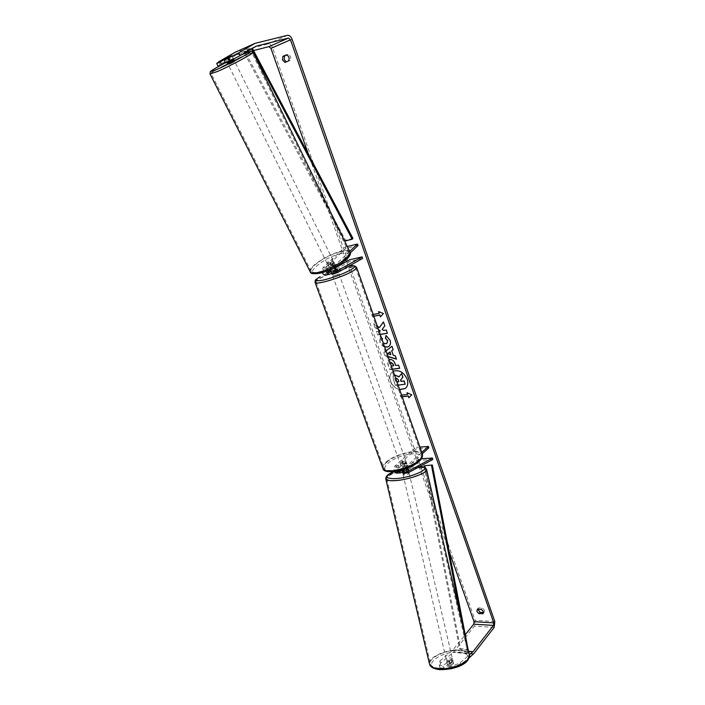 <?xml version="1.0" encoding="UTF-8"?>
<svg xmlns="http://www.w3.org/2000/svg" width="705" height="705" viewBox="0 0 705 705"><rect width="100%" height="100%" fill="white"/><g stroke="black" fill="none" stroke-linecap="round" stroke-linejoin="round"><path stroke-width="0.53" stroke-dasharray="3.52 2.64" d="M402.511 472.306L405.102 471.081L404.688 469.274L407.331 468.896L404.229 469.398L404.582 470.905L408.583 470.684L404.661 472.702M402.458 472.059L404.582 470.905M432.782 459.51L420.418 460.286L396.413 473.134M402.194 469.953L403.163 465.512L406.424 462.48C405.824 461.898 404.503 462.013 402.449 462.815L399.153 465.749C398.017 467.036 397.761 468.754 398.387 470.914M419.986 466.543L416.875 466.595C409.279 467.168 401.771 468.843 394.351 471.61C393.487 469.336 393.681 467.468 394.923 465.996L416.02 447.34L416.505 448.706L395.426 467.397C394.412 469.318 394.677 470.702 396.228 471.566L420.083 458.823L420.418 460.286M407.331 468.173L407.957 466.675L422.26 453.782M406.344 468.552L407.455 465.256L421.766 452.39M407.481 469.592L404.467 471.116C402.925 470.253 402.661 468.851 403.674 466.922L406.926 463.881C406.327 463.3 405.005 463.405 402.952 464.216L399.664 467.151L399.462 470.676M428.869 447.816L416.505 448.706M419.889 447.058L416.02 447.34M421.458 458.735L420.083 458.823M402.317 470.438L404.229 469.398M406.952 463.978L406.45 462.577M402.952 464.216L402.449 462.815M327.411 270.79L327.825 268.252L331.006 265.265L334.954 264.243L331.817 267.336C330.901 269.548 331.403 270.993 333.324 271.672L336.259 270.068M331.006 265.265L330.284 263.82L332.954 262.727L334.276 262.894L331.094 265.882L330.24 269.601M326.397 271.187L327.102 266.807L330.284 263.82M349.645 251.394L335.368 264.895L334.426 267.574M347.283 246.512L345.089 247.05L322.89 267.777L322.317 272.562M325.543 275.144L350.297 261.255L349.759 259.74M350.209 252.963L335.739 266.869M358.114 245.472L345.776 248.46L323.613 269.222C322.687 271.416 323.19 272.853 325.12 273.522L328.001 271.954M330.486 270.561L335.554 267.724M336.214 270.006L331.183 271.672L333.897 270.138L331.006 271.689M362.634 258.4L350.297 261.255M333.747 273.302L337.959 270.931L333.985 271.874L331.711 273.161M345.776 248.46L345.089 247.05M333.43 270.315L333.985 271.874M334.99 264.34L334.276 262.894M227.442 63.097L233.901 59.828M227.045 62.304L225.6 59.387M229.918 60.33L226.939 62.075L229.918 60.33L228.394 57.255M233.531 59.079L231.875 55.73L233.223 58.453L225.459 62.463M230.412 60.542L233.39 58.797L230.412 60.542L228.887 57.475M332.381 261.564L333.659 261.634C333.394 262.736 331.844 263.776 328.997 264.736L327.719 264.666C327.984 263.564 329.535 262.533 332.381 261.564M330.293 267.345L329.032 267.292L328.151 265.538L330.583 263.291L331.447 265.027L334.937 264.216L334.073 262.48L331.658 264.745L332.531 266.49L330.293 267.345M331.447 265.027L329.032 267.292M332.531 266.49L334.937 264.216M328.169 265.556L330.583 263.291M334.073 262.48L331.658 264.745M328.274 263.282L326.997 263.221C327.27 262.119 328.821 261.088 331.658 260.119L332.945 260.18C332.681 261.282 331.121 262.313 328.274 263.282M229.433 64.402L234.747 61.538L229.433 64.402M218.145 71.073L211.095 73.549C209.306 73.153 231.725 61.071 244.485 55.519L251.993 52.84C254.029 53.104 230.905 65.574 218.145 71.073M340.541 251.817C345.062 250.76 347.838 250.892 348.852 252.205C352.306 255.721 332.037 269.204 319.092 271.866C314.8 272.8 312.174 272.65 311.222 271.407C307.891 267.75 327.64 254.655 340.541 251.817M405.366 388.437L405.445 388.376C407.922 386.181 408.539 383.062 407.296 379.017C403.419 371.473 398.51 369.015 392.57 371.65C389.98 373.861 389.336 377.025 390.623 381.141C392.421 385.582 395.426 388.376 399.629 389.521M393.205 371.262L392.403 371.773C389.812 373.985 389.169 377.149 390.455 381.264C392.315 385.811 395.39 388.622 399.691 389.689M449.023 551.09L346.463 261.59M345.899 259.995L308.499 154.439M377.334 326.204L373.615 323.824L374.972 327.666L378.656 329.94M379.105 331.218L376.382 331.685L377.519 334.901L380.242 334.452M388.058 356.66L384.86 355.708L383.776 352.659L386.032 350.887M373.817 316.201L372.399 316.457L371.782 314.694L373.192 314.439M402.194 396.792L400.775 396.95L400.184 395.267L401.594 395.1M392.5 369.27L389.786 369.649L388.058 364.749C387.274 362.458 387.45 360.863 388.578 359.973L389.125 359.673M384.622 346.895C382.41 346.129 380.788 344.437 379.757 341.81L380.065 336.558L381.396 337.739M382.092 339.722L383.229 342.947M477.796 609.235L478.545 607.886L482.167 608.071C484.194 609.323 484.864 610.706 484.176 612.213L483.418 612.548M477.452 609.217L478.545 607.886M440.493 663.211L439.955 660.938L439.321 665.546L439.858 667.846L440.493 663.211L453.632 652.037L474.439 626.128L475.117 620.329L272.579 47.905C271.399 45.102 269.865 43.78 267.979 43.939L235.435 52.126M286.3 61.873L290.231 60.454C291.332 57.678 290.627 55.651 288.107 54.391L286.812 54.946M439.955 660.938L452.742 650.186L465.229 634.72M451.315 668.692L450.839 666.666L460.206 662.823L469.398 654.839M460.206 662.823L460.744 665.141L469.274 657.703M253.527 50.566L236.439 54.937L220.163 64.437L218.806 61.723M218.083 66.261L220.163 64.437M225.679 62.912L233.232 58.48L231.866 55.739M450.839 666.666L447.085 666.296L453.015 661.22L451.641 660.479L448.962 660.849L443.022 665.908L439.321 665.546M443.022 665.908L443.568 668.217L449.499 663.141L452.169 662.77L453.544 663.52L447.631 668.613L447.085 666.296M453.015 661.22L453.544 663.52M443.568 668.217L439.858 667.846M450.389 668.886L447.631 668.613M460.744 665.141L453.236 668.225M448.962 660.849L449.499 663.141M483.357 613.05L483.745 612.566M481.083 609.411L482.167 608.071M229.266 60.233L227.918 57.528M288.583 60.912L290.231 60.454M286.45 54.84L288.107 54.391M284.987 62.428L286.635 61.961M399.092 376.708L401.63 373.553M405.322 384.102L395.417 385.327L393.522 379.96L393.284 376.109L394.509 374.972M393.284 376.109L394.527 375.034M395.417 385.327L393.355 380.083L393.117 376.232M398.078 385.097L395.249 385.45M378.814 311.654L383.388 313.513M383.564 313.399L380.436 316.88M373.791 316.122L372.399 316.457M379.361 313.223L371.782 314.694M371.949 314.58L372.575 316.342M402.158 396.686L400.775 396.95M400.942 396.827L400.184 395.267M407.763 394.28L400.343 395.135M408.794 397.805L411.949 394.685L407.005 392.711M392.121 346.12L393.32 349.557L391.848 350.667L393.258 355.276M393.425 355.153L395.302 355.831M395.47 355.708L396.466 359.136M387.997 356.466L384.86 355.708M385.027 355.593L383.776 352.659M383.943 352.535L386.032 350.896M390.041 351.91L387.706 353.61L390.949 354.483M392.465 369.182L389.944 369.526L388.217 364.626C387.442 362.335 387.618 360.74 388.746 359.85L390.024 359.365C392.447 359.25 394.218 360.731 395.329 363.798L395.716 365.498M395.875 365.375L398.554 365.102M398.722 364.978L399.673 368.292M390.676 362.784L391.116 366.036L393.725 365.675M390.341 363.137L391.39 366.106M379.572 327.411L373.615 323.824M387.38 333.174L386.437 329.896L383.864 330.328L382.33 329.332L384.983 325.745L383.441 321.938M380.541 330.892L376.558 331.562L377.519 334.901M377.695 334.787L380.215 334.373M373.782 323.71L374.972 327.666M375.139 327.552L378.55 329.658M386.146 335.554L390.244 340.18C391.09 342.921 390.667 344.957 388.975 346.296L388.896 346.349M384.551 346.693L379.924 341.696L380.065 336.558M380.233 336.435L382.507 338.726M382.674 338.603L382.418 341.326L385.996 343.688L386.939 343.344M395.725 378.435L395.778 379.942L396.968 381.951M398.845 381.608L398.307 379.493L396.536 377.95L395.981 378.197M395.778 378.585L396.51 382.004M451.367 659.334L452.725 660.003C452.399 661.316 450.856 662.021 448.089 662.127L446.75 661.449C447.076 660.136 448.618 659.431 451.367 659.334M451.147 665.344L448.9 665.573L447.596 665L449.94 663L452.169 662.77L453.482 663.335L451.147 665.344L450.539 662.753L452.874 660.752L453.482 663.335M449.94 663L449.341 660.426L446.944 662.312L447.596 665M402.731 473.311C403.198 472.526 404.811 471.953 407.569 471.61L408.856 471.848L408.177 472.509M408.213 469.186L408.644 470.949L406.062 472.279L405.639 470.464L402.44 470.799M405.639 470.464L407.446 469.486M404.688 469.274L402.352 470.543M452.874 660.752L450.539 662.753M446.996 662.418L449.341 660.426M402.555 472.465L405.102 471.081M408.609 470.887L406.062 472.279M407.922 473.108L409.208 473.355C408.741 474.148 407.129 474.721 404.353 475.064L403.084 474.817C403.542 474.024 405.163 473.46 407.922 473.108M451.033 657.897L452.39 658.567C452.064 659.88 450.521 660.585 447.754 660.682L446.406 660.012C446.741 658.708 448.283 658.003 451.033 657.897M438.863 668.243C434.121 667.705 431.337 666.304 430.508 664.031C427.926 657.844 446.961 649.19 459.634 650.592C464.569 651.067 467.494 652.495 468.384 654.875C471.125 660.92 451.623 669.873 438.863 668.243M394.685 480.378C390.006 480.563 387.371 480.035 386.781 478.81C384.86 475.496 404.749 468.499 417.263 467.979C422.145 467.741 424.912 468.261 425.564 469.539C427.679 472.755 407.27 479.99 394.685 480.378M332.17 274.448L338.418 272.192L338.074 271.24L335.342 272.756L334.672 270.879M331.826 273.461L334.567 272.007L333.897 270.138M331.376 272.218L331.183 271.672M338.074 271.24L337.404 269.416M405.569 462.295C403.225 463.811 401.401 464.225 400.105 463.555L400.563 462.603C402.907 461.096 404.732 460.682 406.018 461.361L405.569 462.295M401.039 466.128L400.405 464.392L402.784 462.357L403.392 464.031L406.891 463.82L404.547 465.926L401.039 466.128L403.392 464.031M404.547 465.926L403.947 464.234L405.868 463.141L406.291 462.136L406.891 463.82M406.291 462.136L403.947 464.234M400.44 464.445L402.784 462.357M331.852 273.54L334.567 272.007M338.048 271.214L335.342 272.756M338.338 274.307L332.725 276.007L338.338 274.307M405.067 460.885C402.722 462.401 400.898 462.815 399.603 462.145L400.061 461.202C402.414 459.695 404.229 459.281 405.516 459.951L405.067 460.885M386.913 462.031C395.549 454.029 419.431 448.539 421.352 454.24C422.013 455.791 421.096 457.73 418.603 460.039C410.248 468.182 385.591 473.848 383.881 468.138C383.176 466.481 384.19 464.445 386.913 462.031M320.273 278.334C330.266 272.482 354.774 265.089 355.62 267.724C355.99 268.42 354.73 269.618 351.839 271.31C342.084 277.188 316.712 284.838 316.122 282.132C315.743 281.392 317.127 280.123 320.273 278.334M467.776 647.824L468.067 649.358L460.55 648.732L424.921 465.432M468.067 649.358L467.265 649.948L459.748 649.323L424.331 467.221M467.265 649.948L462.057 623.07M460.55 648.732L459.748 649.323M352.941 238.413L345.538 240.255L244.943 51.606L243.992 52.285L244.415 53.078M244.943 51.606L252.381 48.398M344.771 241.084L345.538 240.255M244.617 53.457L343.353 238.422M251.209 49.077L243.992 52.285M252.337 48.319L251.588 48.856M401.215 472.738L396.986 472.958M409.517 472.288L405.225 472.517M399.153 465.749L394.923 465.996M400.123 471.266L396.633 471.46M399.664 467.151L395.426 467.397M407.957 466.675L403.674 466.922M407.455 465.256L403.163 465.512M408.424 470.817L404.873 471.01M335.368 264.895L331.094 265.882M327.102 266.807L322.89 267.777M330.178 274.025L325.966 274.968M329.068 272.588L325.41 273.417M327.825 268.252L323.613 269.222M337.334 270.72L333.615 271.566M338.444 272.174L334.17 273.126M336.091 266.358L331.817 267.336M253.024 52.32L245.129 55.14C232.218 60.762 209.517 72.915 210.011 73.981M310.279 271.91C306.781 268.059 327.517 254.311 341.061 251.324C345.829 250.213 348.737 250.345 349.812 251.729L349.988 252.09M340.947 253.536C322.255 257.589 300.198 277.779 320.149 273.038C330.222 270.244 338.911 265.741 346.226 259.519C351.346 253.888 349.583 251.888 340.947 253.536M494.822 621.519L475.117 620.329M292.134 39.374L272.579 47.905M256.109 46.204L236.36 54.981M256.056 46.23L236.589 54.884M468.587 651.341L452.901 650.019M468.622 651.526L452.742 650.186M473.337 654.152L453.262 652.425M473.707 653.755L453.632 652.037M494.17 627.415L474.439 626.128M287.543 35.303L267.979 43.939M255.316 43.261L235.576 52.091M469.459 655.139L469.345 654.654C468.402 652.16 465.335 650.662 460.136 650.16C446.829 648.697 426.851 657.774 429.556 664.277M459.669 652.257C468.455 653.561 470.394 656.866 465.494 662.18C458.373 667.388 449.711 669.803 439.506 669.442C419.211 667.679 440.695 650.08 459.669 652.257M385.732 478.774C384.78 475.17 405.084 468.217 417.809 467.679C422.947 467.415 425.864 467.961 426.551 469.318M419.836 466.622L416.602 466.666C409.085 467.239 401.674 468.904 394.377 471.663M422.454 454.337L422.304 453.897C420.286 447.913 395.214 453.676 386.137 462.075C383.264 464.613 382.198 466.754 382.938 468.499M418.647 461.493C411.517 467.08 402.907 470.447 392.808 471.575C384.225 471.46 382.577 468.737 387.856 463.388C399.902 452.187 431.857 449.887 418.647 461.493M315.047 282.291C315.012 281.471 316.492 280.211 319.488 278.51C330.002 272.368 355.725 264.595 356.615 267.371M348.587 266.402C340.726 268.085 332.504 270.879 323.921 274.774C332.478 270.87 340.735 268.059 348.675 266.349M400.458 471.337L396.228 471.566M404.467 471.116L408.759 470.878M406.424 462.48L406.926 463.881M329.332 272.571L325.12 273.522M337.598 270.702L333.324 271.672M334.954 264.243L334.24 262.798M327.719 264.666L328.151 265.538M334.091 262.507L333.659 261.634M326.997 263.221L228.288 64.807M332.945 260.18L234.747 61.538M348.852 252.205L251.993 52.84M311.222 271.407L211.095 73.549M477.029 609.561L478.122 608.23M236.439 54.937L256.188 46.16M452.998 661.158L453.535 663.449M484.176 612.213L483.092 613.553M452.725 660.003L452.927 660.867M446.75 661.449L446.944 662.312M408.856 471.848L408.644 470.949M409.208 473.355L452.39 658.567M403.084 474.817L446.406 660.012M386.781 478.81L430.508 664.031M425.564 469.539L468.384 654.875M400.105 463.555L400.405 464.392M406.018 461.361L406.327 462.198M332.725 276.007L399.603 462.145M338.964 273.734L405.516 459.951M355.62 267.724L421.352 454.24M316.122 282.132L383.881 468.138"/><path stroke-width="1.06" d="M408.213 469.186L407.331 468.896L408.23 469.177L407.481 469.592M398.387 470.914L400.519 472.923L402.458 472.059M407.331 468.173L409.164 470.773L432.447 458.038L432.782 459.51L408.821 472.473C407.384 472.244 406.556 470.931 406.344 468.552M396.413 473.134L394.342 471.592C388.473 473.619 385.617 476.104 385.802 479.056L385.732 478.774M399.462 470.676L400.458 471.337L402.317 470.438M422.26 453.782L428.869 447.816L428.384 446.441L419.889 447.058M421.766 452.39L428.384 446.441M404.661 472.702L402.194 469.953M432.447 458.038L421.458 458.735M350.209 252.963L358.114 245.472L357.426 244.036L349.645 251.394M357.426 244.036L347.283 246.512M322.317 272.562C323.101 274.421 324.15 275.285 325.472 275.153L325.543 275.144M331.711 273.161L329.684 274.21C328.23 274.315 327.138 273.302 326.397 271.187M334.426 267.574C334.743 270.667 335.924 272.262 337.951 272.359L362.634 258.4L362.097 256.876L349.759 259.74L335.554 267.724M335.739 266.869C335.36 269.072 335.977 270.35 337.598 270.702L362.097 256.876M331.006 271.689L329.332 272.571L327.411 270.79M328.001 271.954L330.486 270.561M336.259 270.068L337.404 269.372L335.906 269.504L337.387 269.345L336.214 270.006M330.24 269.601C330.865 272.121 332.011 273.364 333.676 273.311L333.747 273.302M233.531 59.079L233.901 59.828L228.579 62.692L227.442 63.097L227.045 62.304M226.534 58.568L231.857 55.704L226.534 58.568M225.459 62.463L221.705 64.666L220.321 61.908L227.909 57.502L231.866 55.739L224.296 60.145L238.634 52.893L240 55.669L229.345 61.291L225.679 62.912L224.296 60.145M399.629 389.521L405.366 388.437M399.691 389.689L405.278 388.499C407.763 386.305 408.38 383.185 407.137 379.14C403.692 372.125 399.048 369.499 393.205 371.262M465.229 634.72L473.734 624.163L474.024 621.669L449.023 551.09M346.463 261.59L345.899 259.995M308.499 154.439L270.914 48.337L268.94 46.636L253.527 50.566M469.398 654.839L472.976 651.711L493.474 625.414L493.756 622.885L290.469 39.797L288.504 38.052L256.338 46.107L240 55.669M380.242 334.452L387.406 333.262L386.269 330.011L383.696 330.442L382.163 329.446L384.815 325.86L383.441 321.938L379.405 327.525L377.334 326.204M378.656 329.94L380.374 331.006L379.105 331.218M386.032 350.887L391.954 346.243L393.152 349.68L391.68 350.79L393.258 355.276L395.302 355.831L396.466 359.136L388.058 356.66M481.083 609.411C483.11 610.662 483.78 612.046 483.092 613.553L479.03 613.711L476.853 611.394L477.452 609.217L481.083 609.411M286.45 54.84L282.855 56.374L282.546 59.978L284.987 62.428L288.583 60.912C289.685 58.127 288.98 56.1 286.45 54.84M378.814 311.654L379.193 313.337L378.567 311.557L383.388 313.513L380.436 316.88L379.81 315.109L373.817 316.201M379.193 313.337L373.192 314.439M402.158 396.686L408.354 395.981L408.794 397.805L411.79 394.818L407.005 392.711L407.605 394.412L401.594 395.1M408.195 396.104L402.194 396.792M389.125 359.673L389.856 359.48C392.288 359.374 394.051 360.845 395.161 363.921L395.716 365.498L398.554 365.102L399.673 368.292L392.5 369.27M383.229 342.947L385.829 343.802L386.86 343.406L387.53 340.603L385.406 338.162L386.023 335.483L390.076 340.295C390.923 343.035 390.5 345.071 388.808 346.411L387.027 347.116L384.622 346.895M381.396 337.739L382.507 338.726L382.092 339.722M282.855 56.374L284.512 55.924L284.194 59.528L286.3 61.873M483.418 612.548L480.114 612.372L477.796 609.235M469.274 657.703L473.707 653.755L494.17 627.415L494.822 621.519L292.134 39.374C290.954 36.51 289.42 35.153 287.543 35.303L254.954 43.384L238.634 52.893M286.812 54.946L284.512 55.924M235.435 52.126L218.806 61.723L216.708 63.52L218.083 66.261L221.705 64.666M220.321 61.908L216.708 63.52M229.345 61.291L227.971 58.506M453.236 668.225L450.389 668.886M482.661 613.914L483.357 613.05M479.03 613.711L480.114 612.372M394.509 374.972L399.092 376.708M405.163 384.225L404.212 380.929L401.198 381.308L400.713 379.924L402.916 377.228L401.63 373.553L402.758 377.351L400.546 380.048L401.03 381.431L404.053 381.052L405.163 384.225L398.078 385.097M394.527 375.034L398.959 376.875L401.471 373.685M380.585 316.712L379.81 315.109M379.986 314.994L373.791 316.122M407.252 392.817L407.605 394.412M408.354 395.981L408.944 397.655M396.395 358.951L387.997 356.466M386.032 350.896L391.954 346.252M390.781 354.606L390.041 351.91L387.538 353.725L390.781 354.606L389.883 352.033M399.638 368.195L392.465 369.182M391.39 366.106L393.725 365.675L393.196 364.168L391.275 362.529L390.676 362.784M393.557 365.798L393.029 364.291L391.108 362.652L390.341 363.137M383.467 322.018L379.405 327.525M380.215 334.373L387.38 333.174M378.55 329.658L380.374 331.006M388.896 346.349L387.221 346.992L384.551 346.693M386.939 343.344L387.697 340.48L385.406 338.162M385.573 338.048L386.146 335.554M396.968 381.951L398.88 381.705L398.149 379.625L396.377 378.074L395.725 378.435M396.933 381.846L398.845 381.608M408.177 472.509L404 473.557L402.731 473.311L402.511 472.306M402.44 470.799L402.52 472.412M407.446 469.486L408.186 469.081M338.418 272.192L332.17 274.448L331.826 273.461M331.852 273.54L331.376 272.218M467.776 647.824L432.332 465L424.058 465.811L432.332 465M424.331 467.221L424.058 465.811M462.057 623.07L431.478 465.379M252.381 48.398L352.941 238.413L352.174 239.242L344.771 241.084L343.353 238.422M251.588 48.856L352.174 239.242M400.863 471.222L400.123 471.266M409.164 470.773L408.424 470.817M329.623 272.465L329.068 272.588M337.889 270.597L337.334 270.72M210.011 73.981L217.457 71.478C230.861 65.706 255.175 52.593 253.024 52.32L251.685 51.262C249.949 51.809 254.866 49.35 243.357 54.012L241.066 55.043M241.031 55.06L243.295 54.047C251.773 50.399 252.716 50.601 246.142 54.646C237.338 59.687 227.847 64.516 217.66 69.116C206.829 73.47 209.464 71.32 225.556 62.666C215.395 68.094 210.293 71.143 210.24 71.831L210.064 74.078L310.279 271.91C310.597 273.796 313.76 274.236 319.779 273.232C333.58 270.218 353.663 256.876 349.988 252.09M253.024 52.32L349.812 251.729C353.443 255.421 332.134 269.601 318.537 272.386C314.033 273.364 311.284 273.205 310.279 271.91M493.756 622.885L474.024 621.669M290.469 39.797L270.914 48.337M254.796 43.472L235.047 52.302M288.504 38.052L268.94 46.636M493.474 625.414L473.734 624.163M472.976 651.711L468.587 651.341M472.817 651.878L468.622 651.526M438.316 668.701C451.729 670.429 472.227 661.008 469.345 654.654L426.551 469.318C428.772 472.694 407.314 480.299 394.095 480.704C389.186 480.889 386.419 480.343 385.802 479.056L429.556 664.277C430.429 666.666 433.346 668.137 438.316 668.701M394.377 471.663C384.472 476.175 384.569 478.51 394.659 478.669C412.125 478.069 435.232 466.754 419.836 466.622M348.587 266.402C355.646 265.221 356.395 266.358 350.817 269.83C342.736 274.122 333.615 277.523 323.445 280.044C315.02 281.621 313.928 280.502 320.149 276.704L319.903 276.801C313.919 281.013 315.505 279.224 315.126 282.502L382.938 468.499C384.736 474.509 410.654 468.552 419.422 459.986C422.039 457.563 423 455.536 422.304 453.897L356.615 267.371C357.012 268.094 355.69 269.345 352.659 271.125C342.418 277.303 315.743 285.349 315.126 282.502L315.047 282.291M400.519 472.923L396.281 473.143M404.529 472.702L408.821 472.473M325.472 275.153L329.684 274.21M333.676 273.311L337.951 272.359M235.214 52.214L254.954 43.384M469.459 655.139C469.451 665.458 451.112 670.155 439.012 669.6C433.531 668.825 430.385 667.053 429.556 664.277M426.551 469.318C424.287 467.203 427.909 467.723 419.986 466.543M382.938 468.499C383.776 475.337 409.931 470.367 419.219 461.264C421.775 458.964 422.85 456.655 422.454 454.337M356.615 267.371C354.976 265.485 352.333 265.142 348.675 266.349"/></g></svg>
